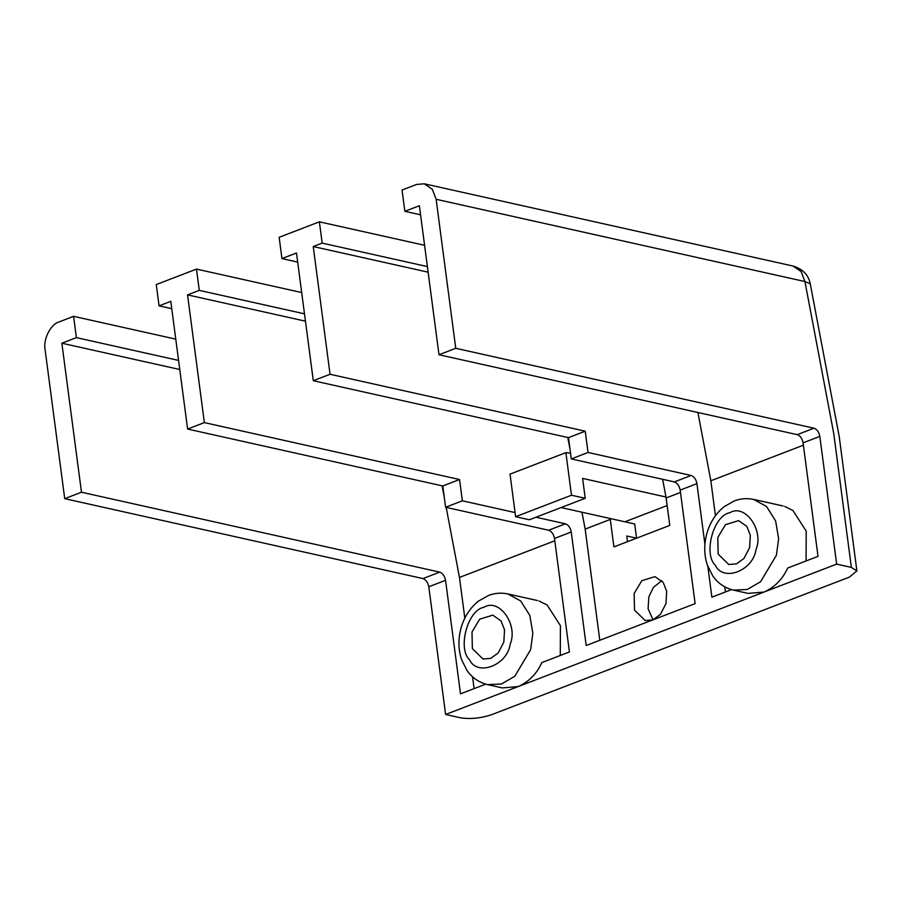 <?xml version="1.0" encoding="UTF-8"?>
<svg xmlns="http://www.w3.org/2000/svg" width="902" height="902" viewBox="0 0 902 902"><rect width="100%" height="100%" fill="white"/><g stroke="black" fill="none" stroke-linecap="round" stroke-linejoin="round"><path stroke-width="1.35" d="M535.957 517.229L565.407 523.803C568.418 524.908 570.368 527.636 571.248 531.988L554.482 538.438C553.614 534.085 551.663 531.357 548.641 530.241L445.588 507.262L442.792 485.975L187.605 429.048L204.359 422.61L187.548 294.886L199.274 290.376L304.493 313.84M691.09 475.467C694.112 476.572 696.062 479.312 696.93 483.652L680.176 490.102C679.296 485.75 677.357 483.021 674.335 481.905L571.282 458.926L568.474 437.639L313.298 380.712L330.053 374.274L585.24 431.19L588.036 452.477L691.09 475.467L674.335 481.905M813.987 428.202C817.009 429.318 818.96 432.047 819.828 436.399L836.65 564.122L851.364 567.403L833.741 433.512L804.934 281.548L436.14 199.286L432.34 189.296L424.267 183.794L416.577 184.448L402.044 190.029L404.851 211.316L419.374 205.735L438.992 354.745L455.747 348.296L813.987 428.202L797.233 434.651C800.254 435.756 802.194 438.496 803.073 442.837L818.024 556.376L787.638 568.057C782.62 579.219 774.75 587.225 764.028 592.039L518.233 686.557L502.324 687.922L487.599 684.629L501.399 684.009L514.76 676.297L530.613 649.744L532.834 633.26L529.824 615.446L520.747 601.014L507.837 593.933L537.276 600.506M485.716 684.156L460.505 693.852L445.554 580.324C444.675 575.972 442.735 573.244 439.714 572.127L81.473 492.221L61.855 343.222L76.388 337.63L73.581 316.343L175.766 339.141M851.364 567.403L856.9 570.91L849.334 577.133L491.815 714.609C480.777 718.285 470.28 719.345 460.336 717.778L445.611 714.485L428.8 586.762C427.92 582.421 425.969 579.693 422.959 578.577L64.718 498.671L45.1 349.66C42.969 339.423 50.636 324.168 59.058 321.935L73.581 316.343M636.575 538.178L627.51 541.662L626.766 535.991L636.575 538.178L634.704 523.983L561.1 507.567M565.881 452.646L571.485 495.221L565.881 452.646L570.526 453.221L565.881 452.646L532.36 465.533L510.013 474.136L515.617 516.711L571.485 495.221L585.229 498.287L529.361 519.766L515.617 516.711M571.485 495.221L585.229 498.287L582.613 478.421L665.98 497.013L662.62 479.3L666.161 497.96L662.62 479.3L666.161 497.96L680.491 492.447M438.992 354.745L797.233 434.651M436.14 199.286L455.747 348.296M715.444 515.707L710.844 480.777L803.378 445.193M710.844 480.777L697.9 412.496M731.511 589.637L711.881 597.18L707.844 566.479M661.786 580.663L653.409 587.394L648.865 596.82L648.076 608.692L653.059 619.809M652.868 619.877L660.354 614.42L665.969 603.652L666.702 591.34L663.173 582.365L654.953 576.649L641.818 580.685L634.14 593.527L634.523 610.135L645.167 620.542L652.868 619.877M204.359 422.61L459.546 479.526L462.354 500.813L445.588 507.262M459.546 479.526L442.792 485.975M462.354 500.813L515.076 512.573M554.482 538.438L569.433 651.966L541.843 662.575C536.825 673.749 528.955 681.743 518.233 686.557L445.611 714.485M464.823 618.141L459.468 577.438L554.798 540.783M474.102 688.621L472.547 676.771M560.277 655.483L560.424 625.672L547.164 605.039L538.855 600.912M490.711 658.381L483.01 659.035L472.366 648.639L471.994 632.031L479.661 619.189L492.796 615.153L501.016 620.869L504.545 629.844L503.823 642.156L498.197 652.924L490.711 658.381M64.718 498.671L81.473 492.221M459.468 577.438L446.186 507.386M444.303 497.442L442.093 485.817M179.769 369.516L61.855 343.222M428.123 272.178L313.242 246.55L322.172 243.112L319.376 221.824L279.158 237.294L281.954 258.581L296.476 253L313.298 380.712M297.671 262.087L281.954 258.581M305.462 321.18L187.548 294.886M199.274 290.376L196.478 269.089L301.685 292.552M171.752 308.676L159.056 305.846L156.26 284.558L196.478 269.089M159.056 305.846L170.794 301.324L187.605 429.048M680.176 490.102L695.126 603.63L586.187 645.516L571.248 531.988M599.796 640.285L585.161 529.102L581.948 512.212M569.985 449.106L567.786 437.481M585.161 529.102L610.293 519.439L613.912 546.894L669.769 525.415L665.98 497.013L582.613 478.421L585.229 498.287M836.65 564.122L764.028 592.039L748.119 593.403L733.394 590.111L747.183 589.491L760.555 581.779L776.408 555.226L778.629 538.742L775.619 520.928L766.542 506.496L753.632 499.415L783.071 505.988M704.913 544.278L696.93 483.652M588.036 452.477L571.282 458.926M585.24 431.19L568.474 437.639M725.479 591.96L724.813 586.875M330.053 374.274L313.242 246.55M806.072 560.965L806.219 531.143L792.959 510.521L784.639 506.394M736.494 563.863L728.805 564.517L718.161 554.11L717.778 537.513L725.456 524.671L738.591 520.634L746.811 526.351L750.34 535.314L749.607 547.638L743.992 558.406L736.494 563.863M420.569 214.823L404.851 211.316M322.172 243.112L427.39 266.586M319.376 221.824L424.583 245.299M610.113 518.503L610.293 519.439M667.153 505.548L624.894 521.796M76.388 337.63L178.573 360.428M669.769 525.415L666.161 497.96M548.641 530.241L565.407 523.803M819.828 436.399L803.073 442.837M422.959 578.577L439.714 572.127M445.554 580.324L428.8 586.762M793.061 266.056L801.134 271.558L804.934 281.548L810.255 283.814C808.508 274.952 802.78 269.033 793.061 266.056L424.267 183.794M483.979 607.294C467.856 609.741 457.246 648.324 469.547 659.813C477.44 676.748 507.296 665.27 510.182 644.186C518.424 624.804 499.167 597.699 483.979 607.294M729.774 512.776C713.64 515.222 703.041 553.805 715.342 565.295C723.235 582.23 753.091 570.752 755.977 549.668C764.219 530.286 744.962 503.181 729.774 512.776M487.599 684.629C478.894 682.464 472.017 677.718 466.954 670.412L461.565 659.644C458.295 649.666 458.092 639.236 460.945 628.367C464.158 616.923 470.043 607.824 478.59 601.059L488.41 595.5C494.679 593.065 501.151 592.546 507.837 593.933M733.394 590.111C724.689 587.946 717.812 583.199 712.749 575.893L707.36 565.126C704.09 555.147 703.876 544.718 706.74 533.849C709.953 522.405 715.838 513.306 724.385 506.529L734.205 500.971C740.474 498.547 746.946 498.028 753.632 499.415M856.9 570.91L839.221 436.602M839.221 436.545L810.255 283.814"/></g></svg>
